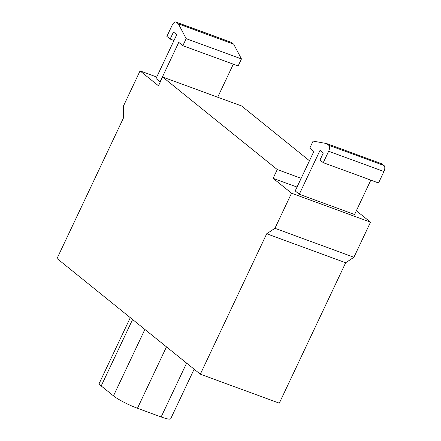 <?xml version="1.0" encoding="UTF-8"?>
<svg xmlns="http://www.w3.org/2000/svg" width="441" height="441" viewBox="0 0 441 441"><rect width="100%" height="100%" fill="white"/><g stroke="black" fill="none" stroke-linecap="round" stroke-linejoin="round"><path stroke-width="0.66" d="M194.134 369.189L170.711 418.741A19.63 2.9 -154.7 0 1 161.152 416.96L137.46 408.267A19.63 2.9 -154.7 0 1 113.48 395.864L101.198 385.952A19.63 2.9 -154.7 0 1 99.247 383.356L130.299 317.658M200.324 374.188L279.296 403.157L345.672 262.742L266.7 233.769L274.947 228.3L291.54 193.197L273.117 178.324L277.262 169.548L162.63 77.01L158.484 85.786L140.056 70.913L123.463 106.016L123.408 118.1L57.032 258.514L200.324 374.188L266.7 233.769M176.742 34.679L155.998 78.564L160.094 81.866L178.759 42.375L182.855 45.677L186.174 38.659L178.434 23.924L176.383 22.27A4.906 2.53 -69.9 0 0 176.003 22.05A4.906 2.53 -69.9 0 0 172.266 25.005L166.874 36.416L170.149 39.056L173.467 32.039L176.742 34.679M233.317 64.188L217.705 97.213M182.855 45.677L238.134 65.957L241.453 58.934L186.174 38.659M178.434 23.924L233.713 44.199L241.453 58.934M176.003 22.05L231.282 42.33A4.906 2.53 110.1 0 1 231.668 42.545L233.713 44.199M170.149 39.056L174.002 40.473M309.769 148.132L313.865 151.439L295.194 190.931L299.29 194.233L320.034 150.353L323.308 152.999L319.99 160.017L323.264 162.663L328.661 151.252A4.906 2.53 -69.9 0 0 328.683 145.21L326.638 143.562L313.088 141.109L309.769 148.132M370.831 180.11L354.57 214.513L299.29 194.233M323.264 162.663L378.543 182.943L383.94 171.532A4.906 2.53 110.1 0 0 383.968 165.491L381.917 163.837L326.638 143.562M274.947 228.3L353.919 257.268L345.672 262.742M291.54 193.197L370.512 222.165L353.919 257.268M356.356 210.737L370.512 222.165M273.117 178.324L297.013 187.089M277.262 169.548L301.159 178.313M162.63 77.01L241.602 105.978L309.461 160.756M140.056 70.913L156.726 77.026M132.598 319.516L101.198 385.952M144.885 329.433L113.48 395.864M166.483 346.869L137.46 408.267M186.609 363.114L161.152 416.96M176.383 22.27L231.668 42.545M328.661 151.252L383.94 171.532M328.683 145.21L383.968 165.491"/></g></svg>
